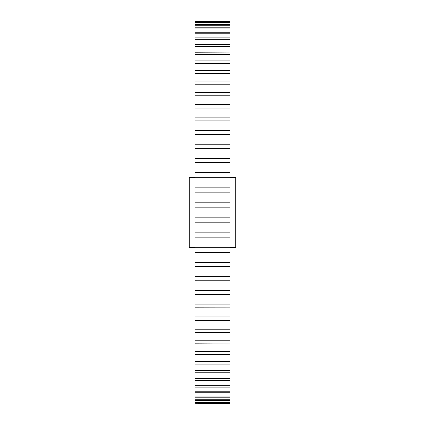 <?xml version="1.0" encoding="UTF-8"?>
<svg xmlns="http://www.w3.org/2000/svg" width="425" height="425" viewBox="0 0 425 425"><rect width="100%" height="100%" fill="white"/><g stroke="black" fill="none" stroke-linecap="round" stroke-linejoin="round"><path stroke-width="0.64" d="M229.999 177.501L235.737 177.501L235.737 247.377L229.999 247.377M195.001 177.501L189.263 177.501L189.263 247.499L195.001 247.499M229.999 402.741L195.001 402.741L195.001 403.75L229.999 403.75L229.999 172.603L195.001 172.603L195.001 172.173M229.999 252.397L229.999 251.956L195.001 251.956L195.001 252.397L229.999 252.397M229.999 266.592L195.001 266.523L229.999 266.741M229.999 399.712L229.999 397.221L229.999 399.712L195.001 399.712L195.001 400.562L195.001 396.504M229.999 354.461L195.001 354.461L195.001 364.087L229.999 364.087L229.999 365.867M195.001 134.38L229.999 134.38L229.999 120.918L229.999 130.433L195.001 130.433L195.001 144.245L229.999 144.245L229.999 148.32L195.001 148.32L195.001 158.477L229.999 158.477L195.001 158.408L195.001 173.044L229.999 173.044L229.999 148.32M229.999 95.768L195.001 95.768L195.001 108.019L229.999 108.019L229.999 117.125L229.999 39.668L229.999 44.519L195.001 44.519L195.001 52.222L229.999 52.052M229.999 96.48L229.999 104.407L195.001 104.481M229.999 85.898L229.999 92.353L195.001 92.353L195.001 95.768M229.999 76.107L229.999 81.042L195.001 81.042L195.001 92.507M229.999 67.166L229.999 70.539L195.001 70.539L195.001 81.191M229.999 59.133L229.999 60.913L195.001 60.913L195.001 70.996M229.999 21.42L195.001 21.25L195.001 22.259L229.999 22.259L229.999 24.438L229.999 21.42L195.001 21.42M195.001 25.288L229.999 25.288L229.999 27.779L229.999 24.438L195.001 24.438L195.001 27.779L229.999 27.779L229.999 32.263L229.999 28.958L195.001 28.958L195.001 32.263L229.999 32.263L229.999 33.766L195.001 33.766L195.001 37.852L229.999 37.852L229.999 33.766M229.999 34.064L229.999 39.668L195.001 39.668L195.001 45.124M195.001 120.918L229.999 120.918L229.999 117.125L195.001 117.125L195.001 130.47M229.999 222.179L195.001 222.179L195.001 232.831L229.999 232.831M229.999 237.145L195.001 237.145L195.001 247.69L229.999 247.69M195.001 247.69L195.001 262.337L229.999 262.337M195.001 262.337L195.001 276.68L229.999 276.68M229.999 280.755L195.001 280.744M195.001 276.68L195.001 290.62L229.999 290.62M229.999 294.567L195.001 294.53M195.001 290.62L195.001 304.082L229.999 304.082M229.999 307.875L195.001 307.801M195.001 304.082L195.001 316.981L229.999 316.981M229.999 320.593L195.001 320.519M195.001 316.981L195.001 329.232L229.999 329.232M229.999 332.647L195.001 332.493M195.001 329.232L195.001 340.765L229.999 340.765M229.999 343.958L195.001 343.809M195.001 340.765L195.001 351.512L229.999 351.512M195.001 351.512L195.001 354.004M195.001 361.393L229.999 361.393M229.999 370.361L195.001 370.361L195.001 363.933M229.999 372.778L195.001 372.778L195.001 372.475M195.001 370.361L195.001 378.356L229.999 378.356M229.999 380.481L195.001 380.481L195.001 379.876M195.001 378.356L195.001 385.332L229.999 385.332M229.999 387.148L195.001 387.148L195.001 386.543M195.001 385.332L195.001 391.234L229.999 391.234M229.999 392.737L195.001 392.737L195.001 392.434M195.001 391.234L195.001 396.042L229.999 396.042M229.999 397.221L195.001 397.221L195.001 396.042M229.999 400.562L195.001 400.562L195.001 402.231L229.999 402.231M195.001 402.741L195.001 402.231L195.001 402.741M195.001 403.75L229.999 403.58M229.999 22.769L195.001 22.769L195.001 24.438M195.001 28.496L195.001 28.958M195.001 32.566L195.001 33.766M195.001 38.457L195.001 39.668M195.001 52.525L195.001 61.067M229.999 46.644L195.001 46.644M229.999 54.639L195.001 54.639M229.999 63.607L195.001 63.607M229.999 73.488L195.001 73.488M229.999 84.235L195.001 84.235M195.001 108.019L195.001 117.199M195.001 144.256L195.001 148.32M195.001 172.603L195.001 187.855L229.999 187.855M229.999 162.663L195.001 162.663M229.999 177.31L195.001 177.31M229.999 192.169L195.001 192.169L195.001 202.821L229.999 202.821M229.999 207.161L195.001 207.161L195.001 217.839L229.999 217.839M195.001 232.831L195.001 237.145M195.001 217.839L195.001 222.179M195.001 202.821L195.001 207.161M195.001 187.855L195.001 192.169M195.001 22.259L195.001 22.769M195.001 252.317L229.999 252.317"/></g></svg>
